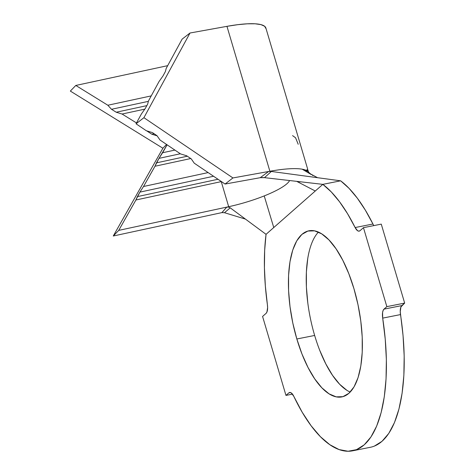 <?xml version="1.0" encoding="UTF-8"?>
<svg xmlns="http://www.w3.org/2000/svg" width="475" height="475" viewBox="0 0 475 475"><rect width="100%" height="100%" fill="white"/><g stroke="black" fill="none" stroke-linecap="round" stroke-linejoin="round"><path stroke-width="0.71" d="M318.428 232.097A84.675 33.778 -101.2 0 0 314.652 335.457L296.839 338.99A84.675 33.778 78.8 0 1 308.916 230.803A84.675 33.778 78.8 0 1 353.958 288.723L358.002 304.701L360.792 321.035L362.217 337.09L362.229 352.254L360.828 365.94L358.067 377.625L354.047 386.858L348.929 393.288L342.902 396.667L336.205 396.863L329.092 393.864L321.842 387.796L314.723 378.884L308.014 367.472L301.975 354.006L296.839 338.99L292.796 323.012L290.005 306.678L288.58 290.623L288.568 275.464L289.97 261.778L292.731 250.093L296.75 240.855L301.868 234.424L307.895 231.052L314.593 230.856L321.706 233.848L328.955 239.917L336.074 248.829L342.784 260.241L348.822 273.713L353.958 288.723A84.675 33.778 78.8 0 1 341.881 396.91A84.675 33.778 78.8 0 1 296.839 338.99L314.652 335.457A84.675 33.778 -101.2 0 0 350.182 392.083M308.18 171.802A69.32 14.333 163.5 0 0 307.2 170.935L306.179 171.457L311.214 174.533L306.09 171.475M311.273 174.574L306.417 171.707L311.273 174.574M317.555 177.703L306.327 171.659L305.045 170.638L305.977 170.264A69.32 14.333 163.5 0 0 302.136 169.177L306.304 171.641L305.045 170.638L305.977 170.264C307.652 169.795 308.144 169.522 307.468 169.456M307.794 169.545L265.875 28.019A69.32 14.333 163.5 0 0 226.955 26.339L269.883 171.267A69.32 14.333 -16.5 0 1 302.136 169.177A69.32 14.333 -16.5 0 1 305.977 170.264L307.646 169.688M75.798 85.452L107.837 105.236L151.228 95.891L107.837 105.236L111.488 109.292L148.36 101.353L111.488 109.292L116.232 112.225L146.834 105.634L116.232 112.225L122.069 114.03L136.503 122.942L122.069 114.03L144.822 109.131L122.069 114.03L116.232 112.225L111.488 109.292L107.837 105.236L75.798 85.452L70.336 91.075L75.798 85.452L167.687 65.663L75.798 85.452M148.455 100.991L159.089 81.457L163.026 75.893L159.089 81.457L148.455 100.991L147.666 104.114L145.297 108.454L141.36 114.018L145.297 108.454L147.666 104.114L148.455 100.991M167.099 144.81L162.622 152.736L174.901 150.088L162.622 152.736L158.982 158.359L180.328 153.763L158.982 158.359L156.441 162.86L187.322 156.21L156.441 162.86L154.987 166.238L143.539 186.491L208.127 172.585L143.539 186.491L139.899 192.12L213.56 176.255L139.899 192.12L137.358 196.62L217.989 179.259L137.358 196.62L135.903 199.999L118.726 230.381L228.683 206.702L221.255 181.616L135.903 199.999L221.255 181.616A49.519 10.236 163.5 0 0 221.421 181.581A49.519 10.236 -16.5 0 1 221.255 181.616L228.683 206.702L226.795 207.106L228.701 207.118L230.209 207.83L266.048 234.329L264.658 250.467L264.427 267.799L265.347 286.009L267.401 304.748A139.638 55.7 78.8 0 1 266.048 234.329L273.76 227.543L266.048 234.329L230.209 207.83L224.491 212.711L245.444 219.094L224.491 212.711L221.902 212.61L226.795 207.106L118.726 230.381L113.27 236.004L221.902 212.61L113.27 236.004L162.883 148.236L70.336 91.075L162.883 148.236L166.559 144.447L162.883 148.236L113.27 236.004L118.726 230.381L135.903 199.999L139.899 192.12L143.539 186.491L154.987 166.238L190.754 158.537L154.987 166.238L158.982 158.359L167.099 144.81M311.321 174.598L302.136 169.177A69.32 14.333 163.5 0 0 269.883 171.267L226.955 26.339L190.006 33.013L143.913 117.681L136.046 123.791L146.318 130.744L152.457 132.608L146.318 130.744L136.046 123.791L141.36 114.018L136.046 123.791L143.913 117.681L232.934 177.941L225.067 184.045L194.251 163.186L191.259 158.876L194.251 163.186L225.067 184.045L260.217 177.697L225.067 184.045L232.934 177.941L268.63 171.493L271.362 171.463L264.498 177.656L260.223 177.692M180.553 153.918L160.01 140.012L157.017 135.702L160.01 140.012L180.553 153.918L186.693 155.788L191.259 158.876L186.693 155.788L180.553 153.918M264.219 195.914A49.519 10.236 -16.5 0 1 228.683 206.702A49.519 10.236 -16.5 0 0 264.219 195.914L273.76 227.543L264.219 195.914A49.519 10.236 -16.5 0 0 289.572 180.536A49.519 10.236 -16.5 0 1 264.219 195.914M352.581 450.822L370.393 447.284A139.638 55.7 -101.2 0 0 400.502 314.587L382.69 318.119A139.638 55.7 78.8 0 1 352.581 450.822A139.638 55.7 78.8 0 1 293.805 396.34L302.195 412.235L311.137 425.796L320.417 436.703L329.816 444.695L339.108 449.582L348.08 451.25L356.505 449.659L364.2 444.849L370.975 436.929L376.663 426.093L381.14 412.597L384.293 396.756L386.05 378.943L386.365 359.593L385.237 339.156L382.69 318.119L382.577 312.544L383.117 310.466L384.002 309.136L386.846 306.63L404.664 303.092L401.814 305.597L384.002 309.136L386.846 306.63L363.458 227.662L381.271 224.129L404.664 303.092L386.846 306.63L363.458 227.662L359.991 230.713L358.88 231.165L357.628 230.755L355.128 227.543L372.946 224.01A139.638 55.7 -101.2 0 0 340.646 180.821L322.834 184.359A139.638 55.7 78.8 0 1 355.128 227.543L347.534 213.685L339.512 201.721L331.229 191.882L322.834 184.359L273.76 227.543L315.281 191.003L296.697 181.355L315.281 191.003L322.834 184.359L264.498 177.656L322.834 184.359L340.646 180.821L271.362 171.463L340.646 180.821L349.042 188.349L357.331 198.188L365.346 210.152L372.946 224.01A9.904 3.948 -101.2 0 0 373.878 225.595M374.324 446.126L382.013 441.317L388.787 433.396L394.476 422.56L398.952 409.058L402.105 393.217L403.863 375.41L404.183 356.06L403.055 335.623L400.247 311.647L400.93 306.927L404.664 303.092L381.271 224.129L363.458 227.662L359.991 230.713A9.904 3.948 78.8 0 1 359.165 231.135A9.904 3.948 78.8 0 1 355.128 227.543L372.946 224.01M289.637 392.481A9.904 3.948 78.8 0 0 288.812 392.902L285.968 395.408L262.574 316.439L266.042 313.393A9.904 3.948 78.8 0 0 267.401 304.748L267.615 307.586L266.902 312.111L266.042 313.393L262.574 316.439L285.968 395.408L292.469 394.113L285.968 395.408L288.812 392.902L290.558 392.558L288.812 392.902L289.952 392.451L291.252 392.914L293.805 396.34A9.904 3.948 78.8 0 0 289.637 392.481L289.667 392.475M307.824 303.145L306.393 287.09L306.381 271.926L307.782 258.24M346.91 390.331L339.655 384.263L332.536 375.351L325.832 363.939L319.794 350.467M269.883 171.267L232.934 177.941L143.913 117.681L190.006 33.013L182.133 39.122L190.006 33.013L226.955 26.339L237.791 24.67L247.279 23.809L255.081 23.792L260.929 24.617L264.605 26.25L265.988 28.643M221.967 212.598L226.795 207.106L228.701 207.118L230.209 207.83L224.491 212.711M268.63 171.493L260.217 177.697L268.63 171.493L271.362 171.463L264.498 177.656L262.342 177.525M166.179 68.43L182.133 39.122L166.179 68.43L165.389 71.547L163.026 75.893L165.389 71.547L166.179 68.43M382.69 318.119A9.904 3.948 78.8 0 1 384.002 309.136L401.814 305.597A9.904 3.948 -101.2 0 0 400.502 314.587L382.69 318.119M152.457 132.608L157.017 135.702L152.457 132.608M146.71 130.863L151.828 134.205L154.09 133.718L151.828 134.205L157.118 135.844L151.828 134.205L146.71 130.863M298.217 144.287L295.557 137.756L292.576 135.618M312.817 175.566L312.431 175.311M306.179 171.457L307.2 170.935C308.281 170.578 308.37 170.4 307.473 170.412L305.152 170.596L307.473 170.412C308.352 170.418 308.263 170.596 307.2 170.935C308.263 170.596 308.352 170.418 307.473 170.412M311.173 174.503L308.15 171.766M300.152 181.883L296.733 181.361M308.608 172.283L308.085 170.519"/></g></svg>
